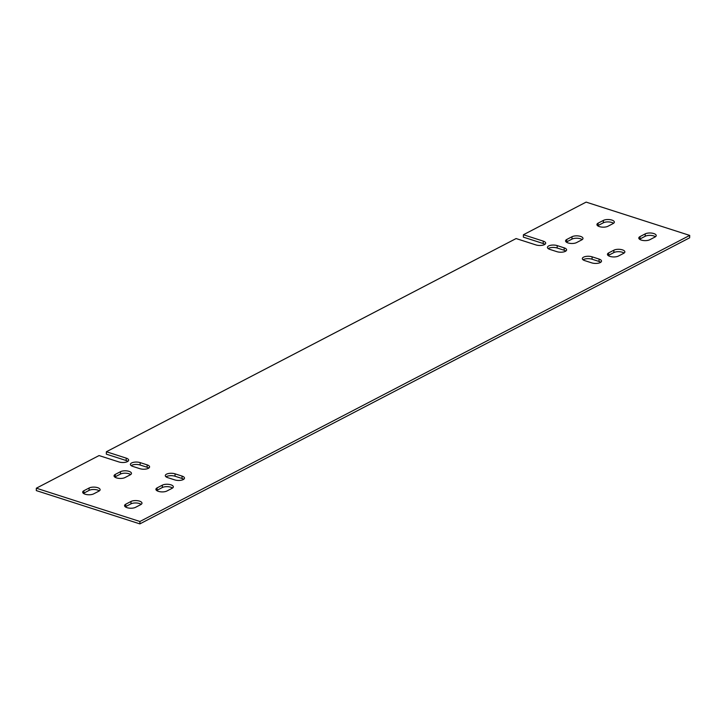 <?xml version="1.0" encoding="UTF-8"?>
<svg xmlns="http://www.w3.org/2000/svg" width="726" height="726" viewBox="0 0 726 726"><rect width="100%" height="100%" fill="white"/><g stroke="black" fill="none" stroke-linecap="round" stroke-linejoin="round"><path stroke-width="1.09" d="M523.419 234.743L543.248 241.123A6.107 2.468 1.3 0 1 545.689 243.165A6.107 2.468 1.3 0 1 542.295 245.288A6.107 2.468 1.3 0 1 535.933 244.925L516.104 238.555L106.386 451.753L126.215 458.133A6.107 2.468 -178.7 0 1 128.656 460.175A6.107 2.468 -178.7 0 1 125.262 462.299A6.107 2.468 -178.7 0 1 118.901 461.936L99.063 455.565L36.354 488.199L36.3 490.594L139.873 523.891L689.646 237.801L689.7 235.405L586.127 202.109L523.419 234.743L523.364 237.139L543.193 243.519A6.107 2.468 -178.7 0 1 544.899 244.344M83.426 493.371A6.107 2.468 -178.7 0 1 83.853 493.117L89.071 490.395A6.107 2.468 -178.7 0 1 99.317 490.894M114.781 477.055A6.107 2.468 -178.7 0 1 115.207 476.8L120.434 474.078A6.107 2.468 -178.7 0 1 130.68 474.577M156.653 490.513A6.107 2.468 -178.7 0 1 157.07 490.259L162.297 487.545A6.107 2.468 -178.7 0 1 172.543 488.035M125.299 506.83A6.107 2.468 -178.7 0 1 125.716 506.576L130.943 503.862A6.107 2.468 -178.7 0 1 141.189 504.352M597.661 225.777A6.107 2.468 -178.7 0 1 598.088 225.523L603.315 222.809A6.107 2.468 -178.7 0 1 613.561 223.299M566.307 242.094A6.107 2.468 -178.7 0 1 566.734 241.84L571.952 239.126A6.107 2.468 -178.7 0 1 582.207 239.616M608.179 255.552A6.107 2.468 -178.7 0 1 608.597 255.307L613.824 252.584A6.107 2.468 -178.7 0 1 624.07 253.075M639.533 239.235A6.107 2.468 -178.7 0 1 639.96 238.99L645.178 236.268A6.107 2.468 -178.7 0 1 655.433 236.758M166.045 476.819A6.107 2.468 -178.7 0 1 175.011 476.229L181.99 478.47A6.107 2.468 -178.7 0 1 183.687 479.305M131.152 465.602A6.107 2.468 -178.7 0 1 140.118 465.012L147.097 467.254A6.107 2.468 -178.7 0 1 148.803 468.088M583.078 259.808A6.107 2.468 -178.7 0 1 592.044 259.218L599.023 261.46A6.107 2.468 -178.7 0 1 600.729 262.295M548.184 248.591A6.107 2.468 -178.7 0 1 557.151 248.002L564.129 250.243A6.107 2.468 -178.7 0 1 565.835 251.069M127.867 461.355A6.107 2.468 1.3 0 0 126.161 460.529L106.332 454.149L106.386 451.753M93.672 493.862A6.107 2.468 -178.7 0 1 86.83 494.597A6.107 2.468 -178.7 0 1 82.682 492.155A6.107 2.468 -178.7 0 1 83.898 490.722L89.126 488.008A6.107 2.468 -178.7 0 1 95.968 487.282A6.107 2.468 -178.7 0 1 100.115 489.714A6.107 2.468 -178.7 0 1 98.899 491.148L93.672 493.862M125.026 477.545A6.107 2.468 -178.7 0 1 118.193 478.28A6.107 2.468 -178.7 0 1 114.046 475.839A6.107 2.468 -178.7 0 1 115.262 474.405L120.489 471.691A6.107 2.468 -178.7 0 1 127.322 470.965A6.107 2.468 -178.7 0 1 131.47 473.397A6.107 2.468 -178.7 0 1 130.253 474.831L125.026 477.545M166.898 491.012A6.107 2.468 -178.7 0 1 160.056 491.738A6.107 2.468 -178.7 0 1 155.909 489.297A6.107 2.468 -178.7 0 1 157.125 487.872L162.352 485.149A6.107 2.468 -178.7 0 1 169.194 484.423A6.107 2.468 -178.7 0 1 173.342 486.856A6.107 2.468 -178.7 0 1 172.126 488.289L166.898 491.012M135.544 507.329A6.107 2.468 -178.7 0 1 128.702 508.055A6.107 2.468 -178.7 0 1 124.554 505.614A6.107 2.468 -178.7 0 1 125.77 504.189L130.998 501.466A6.107 2.468 -178.7 0 1 137.84 500.74A6.107 2.468 -178.7 0 1 141.987 503.172A6.107 2.468 -178.7 0 1 140.771 504.606L135.544 507.329M603.37 220.414A6.107 2.468 -178.7 0 1 610.203 219.688A6.107 2.468 -178.7 0 1 614.35 222.12A6.107 2.468 -178.7 0 1 613.134 223.554L607.907 226.276A6.107 2.468 -178.7 0 1 601.074 227.002A6.107 2.468 -178.7 0 1 596.926 224.561A6.107 2.468 -178.7 0 1 598.142 223.136L603.37 220.414L603.315 222.809M572.006 236.73A6.107 2.468 -178.7 0 1 578.849 236.004A6.107 2.468 -178.7 0 1 582.996 238.437A6.107 2.468 -178.7 0 1 581.78 239.87L576.553 242.593A6.107 2.468 -178.7 0 1 569.71 243.319A6.107 2.468 -178.7 0 1 565.563 240.878A6.107 2.468 -178.7 0 1 566.788 239.453L572.006 236.73L571.952 239.126M613.878 250.189A6.107 2.468 -178.7 0 1 620.721 249.463A6.107 2.468 -178.7 0 1 624.868 251.904A6.107 2.468 -178.7 0 1 623.652 253.329L618.425 256.051A6.107 2.468 -178.7 0 1 611.582 256.777A6.107 2.468 -178.7 0 1 607.435 254.345A6.107 2.468 -178.7 0 1 608.651 252.911L613.878 250.189L613.824 252.584M645.232 233.872A6.107 2.468 -178.7 0 1 652.075 233.146A6.107 2.468 -178.7 0 1 656.222 235.587A6.107 2.468 -178.7 0 1 655.006 237.012L649.779 239.734A6.107 2.468 -178.7 0 1 642.937 240.46A6.107 2.468 -178.7 0 1 638.789 238.028A6.107 2.468 -178.7 0 1 640.014 236.594L645.232 233.872L645.178 236.268M167.742 477.644A6.107 2.468 -178.7 0 1 165.301 475.603A6.107 2.468 -178.7 0 1 168.695 473.479A6.107 2.468 -178.7 0 1 175.066 473.833L182.044 476.084A6.107 2.468 -178.7 0 1 184.486 478.125A6.107 2.468 -178.7 0 1 181.092 480.249A6.107 2.468 -178.7 0 1 174.721 479.886L167.742 477.644M132.858 466.428A6.107 2.468 -178.7 0 1 130.408 464.386A6.107 2.468 -178.7 0 1 133.811 462.262A6.107 2.468 -178.7 0 1 140.172 462.616L147.151 464.867A6.107 2.468 -178.7 0 1 149.592 466.909A6.107 2.468 -178.7 0 1 146.198 469.023A6.107 2.468 -178.7 0 1 139.837 468.669L132.858 466.428M584.784 260.634A6.107 2.468 -178.7 0 1 582.334 258.592A6.107 2.468 -178.7 0 1 585.737 256.469A6.107 2.468 -178.7 0 1 592.098 256.822L599.077 259.073A6.107 2.468 -178.7 0 1 601.518 261.115A6.107 2.468 -178.7 0 1 598.124 263.229A6.107 2.468 -178.7 0 1 591.763 262.876L584.784 260.634M549.891 249.417A6.107 2.468 -178.7 0 1 547.44 247.375A6.107 2.468 -178.7 0 1 550.843 245.252A6.107 2.468 -178.7 0 1 557.205 245.606L564.184 247.856A6.107 2.468 -178.7 0 1 566.625 249.898A6.107 2.468 -178.7 0 1 563.231 252.013A6.107 2.468 -178.7 0 1 556.869 251.659L549.891 249.417M689.7 235.405L139.927 521.495L36.354 488.199M139.873 523.891L139.927 521.495M126.215 458.133L126.161 460.529M543.248 241.123L543.193 243.519M557.205 245.606L557.151 248.002M564.184 247.856L564.129 250.243M592.098 256.822L592.044 259.218M599.077 259.073L599.023 261.46M140.172 462.616L140.118 465.012M147.151 464.867L147.097 467.254M175.066 473.833L175.011 476.229M182.044 476.084L181.99 478.47M640.014 236.594L639.96 238.99M608.651 252.911L608.597 255.307M566.788 239.453L566.734 241.84M598.142 223.136L598.088 225.523M125.77 504.189L125.716 506.576M130.998 501.466L130.943 503.862M157.125 487.872L157.07 490.259M162.352 485.149L162.297 487.545M115.262 474.405L115.207 476.8M120.489 471.691L120.434 474.078M83.898 490.722L83.853 493.117M89.126 488.008L89.071 490.395"/></g></svg>
